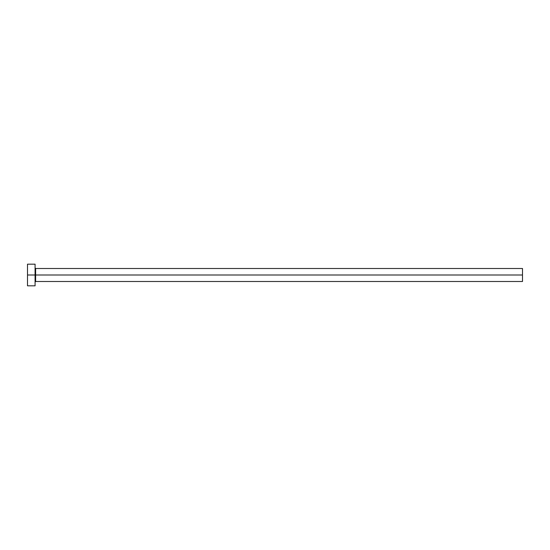 <?xml version="1.0" encoding="UTF-8"?>
<svg xmlns="http://www.w3.org/2000/svg" width="550" height="550" viewBox="0 0 550 550"><rect width="100%" height="100%" fill="white"/><g stroke="black" fill="none" stroke-linecap="round" stroke-linejoin="round"><path stroke-width="0.82" d="M27.5 285.828L27.5 264.172L27.5 275L522.5 275L522.5 281.497L522.5 275L35.626 275L35.626 268.503L35.626 275L27.5 275L27.5 285.828L35.083 285.828L35.083 264.172L35.083 285.828M35.083 282.04L35.626 281.497L35.626 275L35.626 281.497L522.5 281.497M522.5 275L522.5 268.503L522.5 275M522.5 268.503L35.626 268.503L35.083 267.96M27.5 264.172L35.083 264.172"/></g></svg>
